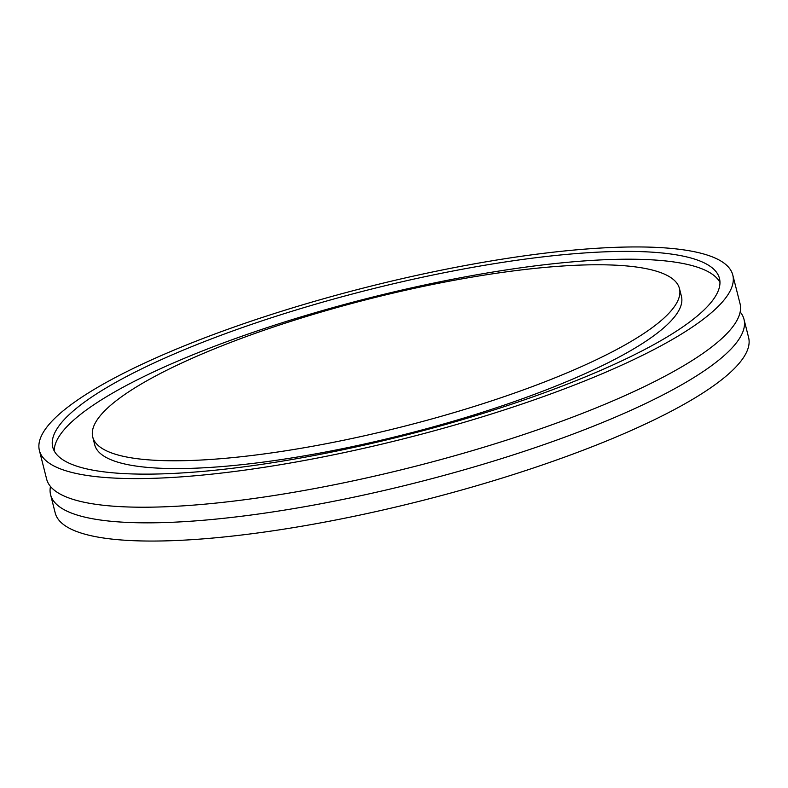 <?xml version="1.0" encoding="UTF-8"?>
<svg xmlns="http://www.w3.org/2000/svg" width="788" height="788" viewBox="0 0 788 788"><rect width="100%" height="100%" fill="white"/><g stroke="black" fill="none" stroke-linecap="round" stroke-linejoin="round"><path stroke-width="1.18" d="M740.159 311.95A357.624 78.012 165.8 0 1 743.99 319.288A357.624 78.012 165.8 0 1 708.471 367.897A357.624 78.012 165.8 0 1 327.532 502.488A357.624 78.012 165.8 0 1 50.599 494.746A357.624 78.012 165.8 0 1 50.471 486.462M743.99 319.288L748.6 337.5A357.624 78.012 165.8 0 1 713.081 386.12A357.624 78.012 165.8 0 1 332.142 520.701A357.624 78.012 165.8 0 1 55.209 512.958L50.599 494.746M39.4 450.5L46.64 479.124A357.624 78.012 -14.2 0 0 323.582 486.866A357.624 78.012 -14.2 0 0 704.511 352.285A357.624 78.012 -14.2 0 0 740.04 303.666L732.791 275.042A357.624 78.012 165.8 0 1 697.272 323.651A357.624 78.012 165.8 0 1 316.333 458.242A357.624 78.012 165.8 0 1 39.4 450.5A357.624 78.012 165.8 0 1 74.919 401.88A357.624 78.012 165.8 0 1 455.858 267.299A357.624 78.012 165.8 0 1 732.791 275.042M92.738 436.995L94.718 444.806A302.602 66.015 -14.2 0 0 329.039 451.357A302.602 66.015 -14.2 0 0 651.371 337.481A302.602 66.015 -14.2 0 0 681.433 296.347L679.453 288.536A302.602 66.015 -14.2 0 0 445.131 281.986A302.602 66.015 -14.2 0 0 122.8 395.862A302.602 66.015 -14.2 0 0 92.738 436.995A302.602 66.015 -14.2 0 0 327.069 443.555A302.602 66.015 -14.2 0 0 649.401 329.67A302.602 66.015 -14.2 0 0 679.453 288.536M86.897 400.373A343.873 75.018 -14.2 0 0 52.737 447.121A343.873 75.018 -14.2 0 0 319.022 454.568A343.873 75.018 -14.2 0 0 685.304 325.158A343.873 75.018 -14.2 0 0 719.464 278.41A343.873 75.018 -14.2 0 0 453.179 270.964A343.873 75.018 -14.2 0 0 86.897 400.373M719.966 282.439A343.873 75.018 -14.2 0 0 446.343 280.498A343.873 75.018 -14.2 0 0 88.867 408.184A343.873 75.018 -14.2 0 0 54.205 450.903"/></g></svg>
